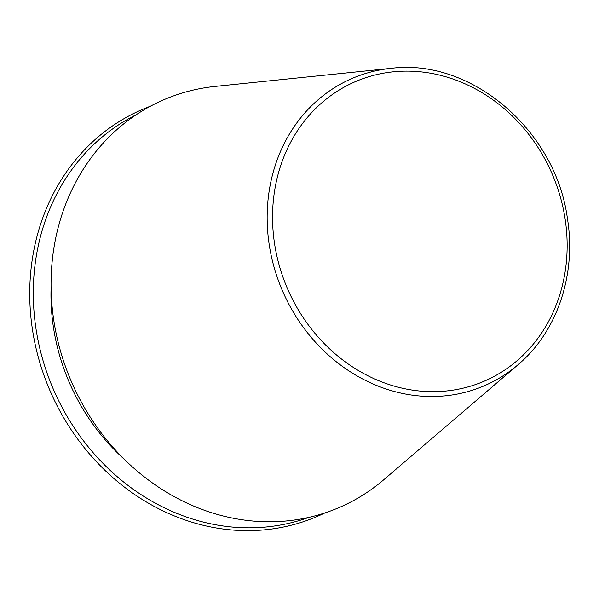 <?xml version="1.0" encoding="UTF-8"?>
<svg xmlns="http://www.w3.org/2000/svg" width="599" height="599" viewBox="0 0 599 599"><rect width="100%" height="100%" fill="white"/><g stroke="black" fill="none" stroke-linecap="round" stroke-linejoin="round"><path stroke-width="0.9" d="M390.945 68.368L215.296 86.398A221.937 196.322 66.8 0 0 71.139 381.016A221.937 196.322 66.8 0 0 383.989 479.552L518.083 364.679C557.295 331.711 576.582 274.275 567.403 218.433C555.7 130.178 470.964 57.863 390.945 68.368A167.271 147.96 66.8 0 0 282.294 290.418A167.271 147.96 66.8 0 0 518.083 364.679M150.356 106.248A221.48 195.918 66.8 0 0 49.784 390.181A221.48 195.918 66.8 0 0 324.853 512.939M136.123 114.783A219.316 194.001 66.8 0 0 53.146 388.736A219.316 194.001 66.8 0 0 308.859 517.371M565.014 218.313A163.04 144.224 66.8 0 0 325.601 99.614A163.04 144.224 66.8 0 0 368.924 376.269A163.04 144.224 66.8 0 0 565.014 218.313M51.065 288.209A199.744 176.69 66.8 0 0 124.57 459.515"/></g></svg>
